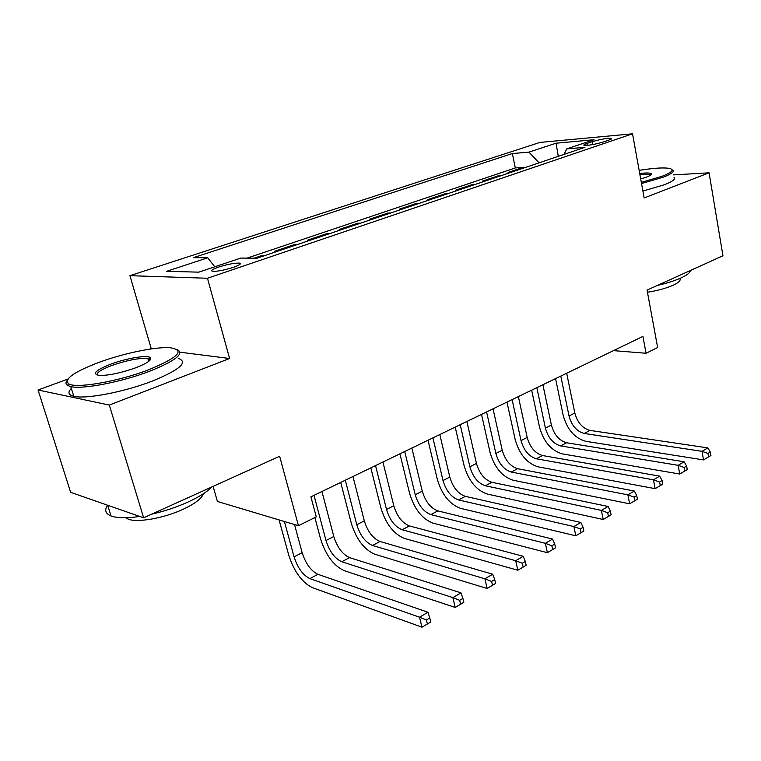<?xml version="1.0" encoding="UTF-8"?>
<svg xmlns="http://www.w3.org/2000/svg" width="761" height="761" viewBox="0 0 761 761"><rect width="100%" height="100%" fill="white"/><g stroke="black" fill="none" stroke-linecap="round" stroke-linejoin="round"><path stroke-width="1.14" d="M233.408 267.33C239.591 265.132 241.627 263.734 239.496 263.125C234.835 262.887 227.929 264.2 218.759 267.044C212.443 269.27 210.369 270.697 212.557 271.316C217.285 271.534 224.238 270.203 233.408 267.33M213.09 486.374L217.427 501.48L298.436 525.708L316.253 516.871L310.916 496.828L642.921 336.4L646.079 353.266L657.647 347.53L647.059 290.093L722.95 255.772L709.081 172.814L673.59 174.887M67.891 379.064L38.05 390.003L70.64 492.319L143.62 517.803L109.318 405.061L229.594 358.488L207.468 278.25L129.931 275.672L151.192 348.557L149.527 349.166M207.468 278.25L632.524 133.812L539.863 142.44L129.931 275.672M38.05 390.003L109.318 405.061M511.23 172.252L508.091 172.471L523.197 167.372L523.359 168.152M500.995 175.715L497.856 175.924L498.027 176.714M497.856 175.924L482.255 181.185L485.375 180.994M458.645 190.031L455.554 190.202L471.687 184.761L471.858 185.56M431.011 199.372L427.948 199.515L444.624 193.893L444.805 194.711M402.417 209.037L399.392 209.161L416.638 203.339L416.828 204.167M372.823 219.044L369.817 219.139L387.682 213.109L387.882 213.946M342.155 229.413L339.197 229.47L357.699 223.23L357.908 224.086M310.364 240.153L307.454 240.191L326.64 233.713L326.85 234.578M277.394 251.301L274.531 251.301L294.431 244.585L294.659 245.461M254.126 258.188L261.023 255.858L261.261 256.752M592.353 141.632L586.912 143.468C584.343 144.343 583.373 144.951 584.029 145.294C588.224 145.598 594.617 144.514 603.226 142.012L608.676 140.167C611.14 139.311 612.072 138.721 611.463 138.397C607.297 138.083 600.933 139.158 592.353 141.632L592.905 144.552M539.092 162.835L528.943 152.133L512.343 153.551L193.342 257.665L207.743 257.789L166.621 271.316L198.783 272.153L240.818 258.074L256.961 258.207L584.943 147.33L566.707 148.899L564.025 154.407M528.943 152.133L556.072 143.201L594.027 139.739L566.707 148.899M523.197 167.372L515.321 167.943L247.068 258.122M261.023 255.858L263.858 255.877M294.431 244.585L297.323 244.566M326.64 233.713L329.58 233.665M357.699 223.23L360.685 223.144M387.682 213.109L390.707 212.994M416.638 203.339L419.692 203.197M444.624 193.893L447.706 193.722M471.687 184.761L474.788 184.571M298.436 525.708L279.648 456.277L143.62 517.803M632.524 133.812L644.148 197.955L709.081 172.814M613.48 350.631L646.079 353.266M515.321 167.943L512.343 153.551M207.743 257.789L214.764 266.797M558.279 156.347L556.072 143.201M229.594 358.488L180.034 352.21M152.542 348.728L151.192 348.557M710.936 455.497L710.327 452.063L707.996 453.442L708.605 456.885L710.936 455.497L703.525 459.91L585.808 441.313C574.641 438.184 567.088 429.48 563.14 415.183L555.559 378.617M566.679 373.242L574.821 413.033C577.456 422.583 582.507 428.376 589.975 430.403L707.825 447.887L701.984 451.321L707.996 453.442M560.809 376.086L569.028 416.001C571.682 425.589 576.733 431.411 584.201 433.456L701.984 451.321L703.525 459.91L708.605 456.885M710.327 452.063L707.825 447.887M641.323 182.364L662.165 176.257C671.64 172.547 674.313 169.998 670.203 168.59C664.743 167.334 654.393 167.934 639.154 170.378M672.734 169.969C674.665 171.577 671.468 174.003 663.135 177.237L641.542 183.563M639.716 173.498C646.888 172.671 650.779 172.823 651.397 173.965C651.511 174.773 649.808 175.848 646.308 177.18L640.705 178.968M690.579 270.412C690.208 272.647 686.993 275.168 680.933 277.965C674.693 280.771 666.855 283.254 657.399 285.413M679.858 278.45C681.047 280.305 678.822 282.569 673.171 285.223C666.313 288.257 657.742 290.597 647.459 292.262M674.008 177.284C675.958 178.968 672.772 181.441 664.458 184.714L642.902 191.087M650.56 175.144L650.284 174.802C649 174.069 645.547 174.022 639.925 174.649M148.5 369.836C178.34 357.508 185.56 350.146 170.16 347.739C156.043 346.578 124.148 353.123 99.358 362.226C74.407 371.672 64.105 378.826 68.461 383.687C75.12 388.938 117.936 381.632 148.5 369.836M177.256 349.594C184.723 353.599 175.487 360.828 149.536 371.273C121.655 382.012 82.616 389.575 70.773 386.617L67.501 385.447C65.589 384.229 65.484 382.536 67.168 380.367M135.601 367.839C121.256 372.89 109.308 375.43 99.767 375.458C91.482 374.127 95.239 370.322 111.049 364.034C126.45 358.279 147.006 354.854 150.221 357.556C152.276 359.782 147.406 363.206 135.601 367.839M149.841 360.391L149.27 359.249L147.9 358.688C139.862 357.737 127.896 359.982 112.01 365.404C101.156 369.542 96.219 372.785 97.218 375.135M212.005 486.869C207.125 491.872 199.097 496.943 187.929 502.079C176.571 507.197 164.443 511.24 151.553 514.208M203.387 493.746C201.779 498.503 195.025 503.677 183.125 509.29C164.015 518.241 136.828 523.016 128.038 519.05L125.765 517.737M148.271 359.943L150.507 359.563M178.711 358.517C188.252 362.388 179.482 369.894 152.409 381.052C124.633 391.915 85.66 399.42 73.779 396.291C68.319 394.949 67.501 392.334 71.344 388.443M111.02 506.417L105.646 504.543M139.748 516.453C126.726 518.327 117.156 518.165 111.03 515.968C105.522 513.723 104.314 510.203 107.425 505.39M687.278 469.556L686.641 466.074L684.225 467.501L684.862 470.992L687.278 469.556L679.744 474.036L562.322 453.879C551.192 450.588 543.601 441.703 539.539 427.206L531.654 390.165M542.907 384.733L551.383 425.038C554.084 434.731 559.164 440.638 566.612 442.769L684.177 461.775L678.137 465.323L684.225 467.501M536.847 387.663L545.399 428.101C548.129 437.822 553.209 443.758 560.657 445.917L678.137 465.323L679.744 474.036L684.862 470.992M686.641 466.074L684.177 461.775M662.783 484.11L662.118 480.572L659.616 482.055L660.291 485.594L662.783 484.11L655.135 488.657L538.094 466.835C527.002 463.382 519.373 454.307 515.197 439.62L506.988 402.093M518.374 396.586L527.192 437.432C529.979 447.249 535.078 453.28 542.507 455.525L659.701 476.148L653.452 479.82L659.616 482.055M512.115 399.611L521.028 440.59C523.825 450.445 528.943 456.505 536.353 458.778L653.452 479.82L655.135 488.657L660.291 485.594M662.118 480.572L659.701 476.148M637.414 499.187L636.719 495.592L634.122 497.123L634.826 500.719L637.414 499.187L629.642 503.811L513.076 480.22C502.032 476.586 494.365 467.321 490.065 452.424L481.513 414.393M493.042 408.828L502.231 450.217C505.095 460.177 510.222 466.331 517.613 468.69L634.351 491.035L627.873 494.84L634.122 497.123M486.574 411.948L495.858 453.48C498.75 463.478 503.887 469.661 511.268 472.048L627.873 494.84L629.642 503.811L634.826 500.719M636.719 495.592L634.351 491.035M611.121 514.807L610.389 511.164L607.706 512.752L608.439 516.405L611.121 514.807L603.216 519.506L487.23 494.041C476.253 490.227 468.548 480.762 464.115 465.656L455.211 427.111M466.874 421.47L476.453 463.42C479.401 473.523 484.557 479.81 491.91 482.293L608.087 506.465L601.371 510.412L607.706 512.752M460.196 424.695L469.87 466.797C472.847 476.928 478.003 483.254 485.347 485.765L601.371 510.412L603.216 519.506L608.439 516.405M610.389 511.164L608.087 506.465M583.849 531.007L583.078 527.316L580.301 528.962L581.071 532.662L583.849 531.007L575.811 535.792L460.519 508.329C449.608 504.315 441.875 494.64 437.309 479.316L428.024 440.248M439.829 434.541L449.808 477.071C452.852 487.316 458.027 493.746 465.342 496.353L580.843 522.465L573.87 526.555L580.301 528.962M432.923 437.879L443.016 480.552C446.079 490.835 451.263 497.294 458.56 499.939L573.87 526.555L575.811 535.792L581.071 532.662M583.078 527.316L580.843 522.465M555.549 547.825L554.74 544.077L551.849 545.789L552.657 549.547L555.549 547.825L547.378 552.686L432.904 523.111C422.07 518.878 414.307 508.985 409.599 493.442L399.915 453.822M411.863 448.058L422.279 491.178C425.418 501.575 430.612 508.139 437.87 510.888L552.572 539.064L545.342 543.316L551.849 545.789M404.719 451.501L415.249 494.774C418.407 505.209 423.611 511.82 430.85 514.598L545.342 543.316L547.378 552.686L552.657 549.547M554.74 544.077L552.572 539.064M526.155 565.29L525.309 561.485L522.303 563.254L523.159 567.069L526.155 565.29L517.841 570.236L404.329 538.398C393.589 533.946 385.789 523.834 380.938 508.053L370.835 467.882M382.926 462.032L393.798 505.761C397.033 516.319 402.246 523.035 409.447 525.927L523.216 556.301L515.701 560.714L522.303 563.254M375.534 465.608L386.521 509.49C389.784 520.077 395.007 526.84 402.189 529.761L515.701 560.714L517.841 570.236L523.159 567.069M525.309 561.485L523.216 556.301M495.611 583.44L494.717 579.568L491.596 581.423L492.491 585.295L495.611 583.44L487.145 588.472L374.735 554.217C364.11 549.537 356.281 539.188 351.268 523.178L340.719 482.426M352.971 476.51L364.319 520.866C367.658 531.578 372.9 538.446 380.024 541.49L492.709 574.222L484.9 578.807L491.596 581.423M345.313 480.21L356.785 524.719C360.153 535.468 365.394 542.384 372.51 545.466L484.9 578.807L487.145 588.472L492.491 585.295M494.717 579.568L492.709 574.222M463.839 602.322L462.907 598.393L459.654 600.315L460.595 604.244L463.839 602.322L455.221 607.449L344.086 570.617C333.575 565.68 325.737 555.083 320.552 538.836L314.883 517.556M321.941 491.511L333.794 536.505C337.247 547.378 342.498 554.417 349.546 557.623L460.985 592.848L452.862 597.623L459.654 600.315M314.008 495.344L325.993 540.5C329.475 551.411 334.726 558.488 341.756 561.742L452.862 597.623L455.221 607.449L460.595 604.244M462.907 598.393L460.985 592.848M430.764 621.965L429.784 617.98L426.398 619.977L427.387 623.982L430.764 621.965L421.984 627.188L312.324 587.616C301.946 582.412 294.079 571.559 288.723 555.054L279.078 519.915M294.517 524.538L302.155 552.705C305.732 563.749 310.992 570.959 317.955 574.336L427.967 612.244L419.501 617.209L426.398 619.977M284.405 521.513L294.069 556.843C297.675 567.934 302.935 575.183 309.879 578.607L419.501 617.209L421.984 627.188L427.387 623.982M429.784 617.98L427.967 612.244M587.273 145.361L586.912 143.468M574.821 413.033L569.028 416.001M589.975 430.403L584.201 433.456M551.383 425.038L545.399 428.101M566.612 442.769L560.657 445.917M527.192 437.432L521.028 440.59M542.507 455.525L536.353 458.778M502.231 450.217L495.858 453.48M517.613 468.69L511.268 472.048M476.453 463.42L469.87 466.797M491.91 482.293L485.347 485.765M449.808 477.071L443.016 480.552M465.342 496.353L458.56 499.939M422.279 491.178L415.249 494.774M437.87 510.888L430.85 514.598M393.798 505.761L386.521 509.49M409.447 525.927L402.189 529.761M364.319 520.866L356.785 524.719M380.024 541.49L372.51 545.466M333.794 536.505L325.993 540.5M349.546 557.623L341.756 561.742M302.155 552.705L294.069 556.843M317.955 574.336L309.879 578.607M239.848 264.438L239.496 263.125M650.284 174.802L650.37 175.277M650.607 175.116L651.397 173.965M73.779 396.291L70.773 386.617M147.9 358.688L148.69 361.389M127.62 517.68L128.038 519.05M111.03 515.968L107.786 505.532M149.27 359.249L150.221 357.556M68.461 383.687L67.501 385.447"/></g></svg>

